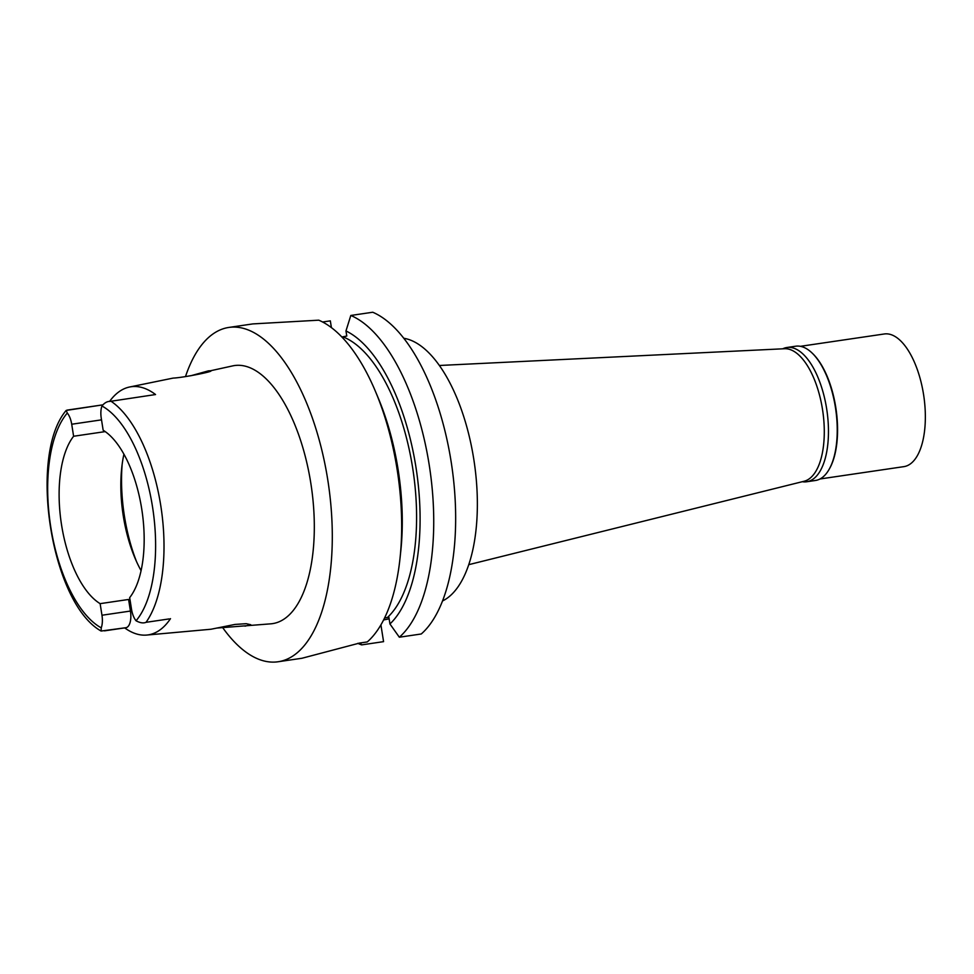 <?xml version="1.0" encoding="UTF-8"?>
<svg xmlns="http://www.w3.org/2000/svg" width="974" height="974" viewBox="0 0 974 974"><rect width="100%" height="100%" fill="white"/><g stroke="black" fill="none" stroke-linecap="round" stroke-linejoin="round"><path stroke-width="1.46" d="M101.113 631.042L101.235 627.853A15.45 6.915 81.6 0 0 101.966 615.239L100.127 603.649A91.191 40.835 -98.4 0 1 61.581 525.096A91.191 40.835 -98.4 0 1 73.61 436.255L71.711 424.238A15.024 6.721 81.6 0 0 67.303 413.049L66.159 410.444C27.966 455.491 51.05 603.223 101.113 631.042L126.06 627.682A15.45 6.915 -98.4 0 0 130.431 611.051L128.592 599.46L100.127 603.649M128.592 599.46A91.191 40.835 -98.4 0 0 130.102 600.313M141.072 570.642A91.191 40.835 81.6 0 1 134.923 557.919A91.191 40.835 81.6 0 1 123.296 516.013A91.191 40.835 81.6 0 1 121.701 468.117A91.191 40.835 81.6 0 1 123.929 454.176M168.855 618.965A15.45 6.915 -98.4 0 0 169.013 618.94A15.45 6.915 -98.4 0 0 169.184 618.916L146.027 622.325C143.324 623.433 140 622.91 136.056 620.767A15.45 6.915 81.6 0 1 131.514 609.237L129.676 597.634A91.191 40.835 -98.4 0 0 141.705 508.805A91.191 40.835 -98.4 0 0 103.159 430.252L101.259 418.236A15.024 6.721 81.6 0 1 101.953 406C104.498 402.822 107.25 401.276 110.22 401.361L155.548 394.543A124.526 55.761 81.6 0 0 129.591 387.007L173.129 378.095C183.782 377.705 221.11 370.023 208.399 370.863L190.721 375.781M170.487 618.648A123.455 55.274 81.6 0 1 146.721 635.06A123.455 55.274 81.6 0 1 124.757 627.95M111.012 401.239A122.152 54.69 81.6 0 1 160.71 505.238A122.152 54.69 81.6 0 1 146.027 622.325L169.013 618.94M73.61 436.255L105.241 431.604M109.538 401.483A124.526 55.761 81.6 0 1 129.591 387.007M67.06 410.115L102.562 404.892L66.159 410.444M216.715 628.072L271.028 623.81A130.431 58.403 -98.4 0 0 310.779 482.946A130.431 58.403 -98.4 0 0 233.054 365.81L210.542 370.753M244.998 626.16L250.756 624.724L246.191 623.689L234.977 624.431L210.968 629.241L146.721 635.06M185.547 376.439A168.965 75.655 81.6 0 1 228.878 327.434A168.965 75.655 81.6 0 1 327.714 479.5A168.965 75.655 81.6 0 1 278.089 661.76A168.965 75.655 81.6 0 1 222.559 627.451M278.089 661.76L301.989 658.254L359.589 643.059L367.283 641.927A168.965 75.655 -98.4 0 0 400.046 558.029A168.965 75.655 -98.4 0 0 397.1 469.285A168.965 75.655 -98.4 0 0 375.55 391.633A168.965 75.655 -98.4 0 0 318.754 320.178L252.765 323.916L228.878 327.434M400.046 558.029L400.801 550.894A155.012 69.41 -98.4 0 0 398.098 469.492A155.012 69.41 -98.4 0 0 378.326 398.244L375.55 391.633M389.137 618.831L383.586 619.963M350.81 315.466A168.965 75.655 81.6 0 1 429.157 464.574A168.965 75.655 81.6 0 1 399.34 637.215L421.267 633.977A168.965 75.655 -98.4 0 0 451.084 461.347A168.965 75.655 -98.4 0 0 372.75 312.24L350.81 315.466L345.965 330.953A155.012 69.41 81.6 0 1 415.898 466.863A155.012 69.41 81.6 0 1 389.941 623.969L388.882 617.248L384.572 617.966M380.907 624.858L383.573 641.647L361.634 644.885L360.27 642.962M331.404 327.605L330.332 320.86L322.601 322.004M345.965 330.953L346.781 336.042L341.862 336.98M389.941 623.969L399.34 637.215M387.348 617.565A147.512 66.049 -98.4 0 0 412.599 467.532A147.512 66.049 -98.4 0 0 342.885 336.834M361.634 644.885A168.965 75.655 81.6 0 1 357.811 643.339M442.488 600.982A134.095 60.047 -98.4 0 0 473.729 458.876A134.095 60.047 -98.4 0 0 403.82 338.27M468.725 564.677L804.074 481.266A67.048 30.024 -98.4 0 0 822.47 409.202A67.048 30.024 -98.4 0 0 784.557 348.729L439.408 365.481M122.164 464.221A107.286 48.03 -98.4 0 0 124.441 516.244A107.286 48.03 -98.4 0 0 136.494 561.523M806.691 481.765L815.469 480.474A67.851 30.389 -98.4 0 0 829.191 469.237A67.851 30.389 -98.4 0 0 835.4 407.278A67.851 30.389 -98.4 0 0 812.085 353.014A67.851 30.389 -98.4 0 0 795.709 346.208L786.931 347.499A67.851 30.389 81.6 0 1 826.622 408.569A67.851 30.389 81.6 0 1 806.691 481.765A67.851 30.389 81.6 0 1 802.308 481.704M812.401 353.318A67.048 30.024 81.6 0 1 812.718 353.623A67.048 30.024 81.6 0 1 835.753 407.242A67.048 30.024 81.6 0 1 829.629 468.457A67.048 30.024 81.6 0 1 829.41 468.847M782.743 348.814A67.851 30.389 81.6 0 1 786.931 347.499M819.962 478.989L903.848 466.643A67.048 30.024 -98.4 0 0 923.535 394.324A67.048 30.024 -98.4 0 0 884.319 333.972L800.433 346.318M101.235 627.853A115.723 51.817 81.6 0 1 50.794 527.19A115.723 51.817 81.6 0 1 67.303 413.049M101.966 615.239L130.431 611.051M101.953 406A115.723 51.817 81.6 0 1 152.468 506.504A115.723 51.817 81.6 0 1 136.056 620.767M147.61 622.094L169.184 618.916M101.515 419.855L71.711 424.238M126.06 627.682L104.486 630.86M812.718 353.623L812.085 353.014M829.629 468.457L829.191 469.237"/></g></svg>
